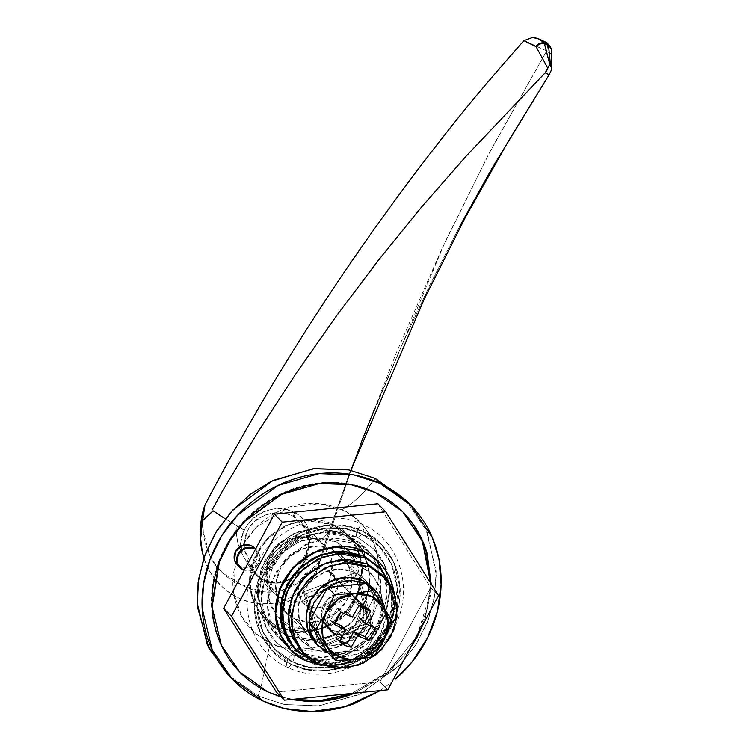 <?xml version="1.0" encoding="UTF-8"?>
<svg xmlns="http://www.w3.org/2000/svg" width="749" height="749" viewBox="0 0 749 749"><rect width="100%" height="100%" fill="white"/><g stroke="black" fill="none" stroke-linecap="round" stroke-linejoin="round"><path stroke-width="0.56" stroke-dasharray="3.75 2.81" d="M313.485 649.552L290.968 626.548L314.72 630.358L330.712 625.761L346.319 614.33L357.133 597.009L360.194 577.985L356.271 561.75L348.407 550.337L336.535 541.92L359.052 564.933L370.914 573.35L378.779 584.763L382.711 600.988L379.64 620.022L368.826 637.333L353.228 648.774L337.237 653.362L313.485 649.552L299.712 639.047L291.501 623.692L290.106 605.838L295.733 588.199L307.539 573.453L323.718 563.857L341.806 560.861L359.052 564.933L372.824 575.447L381.035 590.792L382.43 608.647L376.794 626.295L364.988 641.032L348.809 650.628L330.73 653.624L313.485 649.552L301.613 641.135L293.748 629.731L289.826 613.497L292.887 594.463L303.701 577.151L319.308 565.72L335.299 561.123L359.052 564.933L336.535 541.92L350.317 552.434L358.518 567.779L359.913 585.643L354.286 603.282L342.48 618.028L326.302 627.625L308.214 630.611L290.968 626.548L277.196 616.034L268.985 600.679L267.59 582.825L273.226 565.186L285.032 550.44L301.21 540.844L319.289 537.857L336.535 541.92L312.782 538.11L296.791 542.707L281.193 554.138L270.38 571.459L267.309 590.484L271.241 606.718L279.105 618.131L290.968 626.548L313.485 649.552M286.09 635.611L278.263 627.606L307.099 632.231L326.517 626.651L345.467 612.776L358.602 591.747L362.319 568.641L357.545 548.923L347.995 535.076L333.586 524.852L341.422 532.857L355.831 543.072L365.381 556.928L370.146 576.636L366.43 599.752L353.294 620.781L334.344 634.656L314.926 640.236L286.09 635.611L271.681 625.387L262.131 611.54L257.356 591.822L261.083 568.716L274.209 547.688L293.159 533.803L312.576 528.232L341.422 532.857L333.586 524.852L350.317 537.613L360.288 556.254L361.982 577.938L355.138 599.359L340.804 617.26L321.162 628.917L299.197 632.549L278.263 627.606L261.532 614.845L251.561 596.204L249.876 574.52L256.71 553.099L271.044 535.198L290.687 523.542L312.651 519.909L333.586 524.852L304.749 520.227L285.332 525.807L266.382 539.683L253.246 560.711L249.529 583.817L254.304 603.535L263.854 617.382L278.263 627.606L286.09 635.611L307.034 640.554L328.989 636.922L348.631 625.265L362.965 607.364L369.809 585.943L368.115 564.259L358.144 545.618L341.422 532.857L320.478 527.914L298.514 531.547L278.871 543.203L264.547 561.104L257.703 582.525L259.397 604.209L269.359 622.85L286.09 635.611L271.681 625.387L262.131 611.54L257.356 591.822L261.083 568.716L274.209 547.688L293.159 533.803L312.576 528.232L341.422 532.857L333.586 524.852L324.579 536.883L316.424 539.776L315.348 538.999L323.821 545.019L332.247 564.755L330.056 578.35L322.332 590.718L299.769 602.168L282.804 599.453C286.212 605.014 284.695 614.405 278.263 627.606C291.548 636.435 333.988 637.071 355.138 599.359C374.94 561.02 349.1 529.552 333.586 524.852L304.749 520.227L285.332 525.807L266.382 539.683L253.246 560.711L249.529 583.817L254.304 603.535L263.854 617.382L278.263 627.606L286.09 635.611L278.263 627.606L307.099 632.231L326.517 626.651L345.467 612.776L358.602 591.747L362.319 568.641L357.545 548.923L347.995 535.076L333.586 524.852L341.422 532.857L355.831 543.072L365.381 556.928L370.146 576.636L366.43 599.752L353.294 620.781L334.344 634.656L314.926 640.236L286.09 635.611L307.034 640.554L328.989 636.922L348.631 625.265L362.965 607.364L369.809 585.943L368.115 564.259L358.144 545.618L341.422 532.857L320.478 527.914L298.514 531.547L278.871 543.203L264.547 561.104L257.703 582.525L259.397 604.209L269.359 622.85L286.09 635.611M236.216 563.735A12.115 11.085 135.6 0 0 240.036 566.834L242.582 569.437L240.036 566.834L248.865 567.105L255.858 561.02L256.926 552.144L255.006 548.408M382.542 570.991L390.341 586.317L392.551 606.54L386.428 628.533L372.253 647.286L353.818 659.026L335.608 663.417L308.597 658.624L308.064 659.045L308.597 658.624L298.879 652.613M284.32 641.809L291.707 646.041C298.617 649.28 306.004 651.031 313.878 651.265L337.134 647.417L357.928 635.086L373.105 616.127L380.352 593.442C381.288 585.54 380.698 577.882 378.554 570.485C376.419 563.089 372.899 556.507 368.002 550.749C363.106 544.991 357.198 540.488 350.289 537.239L364.314 551.573L350.289 537.239L319.748 532.333L299.188 538.241L279.124 552.94L265.221 575.204L261.289 599.677L266.335 620.546L276.447 635.218L284.161 641.706M291.707 646.041L305.995 660.646L291.707 646.041L322.239 650.937L342.799 645.029L362.862 630.33L376.766 608.066L380.707 583.593L375.652 562.724L365.54 548.062L350.289 537.239C343.379 533.99 335.992 532.249 328.118 532.005L304.862 535.853L284.068 548.193L268.891 567.143L261.644 589.828C260.699 597.73 261.298 605.389 263.442 612.785C265.577 620.181 269.097 626.763 273.994 632.521C278.89 638.288 284.798 642.792 291.707 646.041M280.688 696.523L292.569 699.369M351.861 693.424L387.224 672.555L415.601 638.232L388.703 671.282L351.861 693.424M417.427 634.834L427.22 608.993L430.581 582.947L429.804 594.949L417.446 634.806M402.279 511.352L374.697 491.906L350.569 484.107L318.756 482.918L281.09 493.722L244.314 520.621L229.531 539.757L218.792 561.394L211.518 606.231L220.73 644.505L239.231 671.432M431.162 583.874L425.357 618.037L408.739 650.544L383.685 676.487L354.708 693.143L389.293 671.89L409.637 649.299M290.884 699.538L281.268 697.122M227.593 674.39L258.105 696.036L263.002 701.036L258.105 696.036L284.058 704.463L318.203 705.933L358.696 694.772L398.599 666.535L414.909 646.265L427.033 623.177L434.177 598.797L436.227 574.736L427.436 532.633L408.065 502.476M270.127 642.717L260.811 688.294L258.105 696.036L260.811 688.303L270.127 642.717L255.69 633.429L242.114 617.27L233.613 593.002L235.579 562.845L233.379 574.015C232.227 583.686 232.958 593.039 235.57 602.074C238.191 611.118 242.489 619.161 248.471 626.201C254.463 633.242 261.673 638.747 270.127 642.717C278.572 646.687 287.597 648.821 297.222 649.111C306.837 649.411 316.312 647.838 325.646 644.412C334.972 640.985 343.445 635.957 351.066 629.329C358.687 622.7 364.866 614.985 369.613 606.166C374.36 597.346 377.309 588.105 378.47 578.443C379.621 568.772 378.891 559.419 376.279 550.384C373.657 541.34 369.36 533.297 363.377 526.257C357.385 519.216 350.176 513.711 341.731 509.741C361.795 515.818 395.247 556.544 369.613 606.166C342.246 654.972 287.316 654.149 270.127 642.717M375.277 478.433C363.668 493.628 352.489 504.068 341.731 509.741C352.489 504.068 363.668 493.628 375.277 478.433M380.249 690.578L392.027 682.002L380.286 690.578M281.296 697.141L290.818 699.547M423.11 624.282L430.394 595.558L431.181 583.892M230.065 676.824L258.105 696.036L284.451 704.537L319.177 705.83L360.297 694.014L400.425 664.616L416.547 643.719L428.231 620.088L434.766 595.352L436.115 571.15L426.003 529.412L405.78 500.079M235.589 562.808L243.753 543.605L256.626 527.006L289.32 506.97L319.692 503.674L341.731 509.741C333.277 505.772 324.251 503.637 314.627 503.347C305.012 503.047 295.537 504.62 286.202 508.047C276.877 511.473 268.404 516.501 260.783 523.13C253.162 529.758 246.983 537.473 242.236 546.293L235.579 562.789M350.579 693.911C336.582 699.051 322.37 701.401 307.942 700.961C293.514 700.521 279.967 697.328 267.299 691.374L240.298 672.518M239.717 671.937L234.83 666.591C225.852 656.03 219.401 643.971 215.478 630.405C211.555 616.848 210.46 602.814 212.192 588.321C213.924 573.818 218.343 559.962 225.468 546.733C232.593 533.513 241.861 521.922 253.293 511.988C264.715 502.045 277.43 494.509 291.417 489.359C305.414 484.219 319.626 481.869 334.054 482.309C348.482 482.749 362.029 485.951 374.697 491.906L402.859 511.932M403.346 512.438L407.166 516.679M237.611 565.289L240.036 566.834A12.115 11.085 135.6 0 0 254.351 563.248A12.115 11.085 135.6 0 0 255.25 548.783M394.676 594.182L390.341 624.507L371.027 650.694L345.036 664.007L321.92 665.346M305.995 660.646C320.057 669.99 365.006 670.664 387.392 630.733C408.364 590.137 380.998 556.825 364.576 551.844M299.02 652.744L308.597 658.624L329.541 663.567L351.506 659.925L371.148 648.278L385.482 630.377L392.317 608.956L390.622 587.272L382.57 571.019M253.967 548.287A12.115 11.085 -44.4 0 1 257.787 551.376A12.115 11.085 -44.4 0 1 256.898 565.851A12.115 11.085 -44.4 0 1 242.582 569.437M244.268 570.083L251.411 569.708L258.405 563.623L259.463 554.747L255.531 549.167M339.475 641.715L335.561 637.717L339.859 640.966L335.561 637.717L341.525 625.874L345.504 630.078L341.581 626.08L335.561 637.717L339.475 641.715M366.776 649.505L331.011 653.091L366.776 649.505L373.732 656.62L366.776 649.505L385.576 614.601L392.523 621.717L385.576 614.601L366.776 649.505M330.983 653.091L328.437 653.353L330.983 653.091M366.018 583.555L385.576 614.601L366.018 583.555M371.279 626.295L371.71 624.432L375.623 628.43L371.71 624.432L365.119 636.687M360.756 619.03L371.71 624.432L360.756 619.03M366.72 607.186L366.336 607.935L366.72 607.186L354.97 601.662L358.883 605.669L354.97 601.662C359.642 602.112 363.555 603.956 366.72 607.186L370.643 611.193L366.72 607.186M348.557 613.122L354.97 601.662L348.557 613.122L352.47 617.129L348.557 613.122M352.264 617.204L348.351 613.197L352.264 617.204M337.181 608.197L348.351 613.197L337.181 608.197L330.571 620.472L334.485 624.469L330.571 620.472L337.181 608.197L341.095 612.205L337.181 608.197M334.915 622.616L330.571 620.472L334.915 622.616M327.435 570.101L350.925 594.116L356.009 597.721L361.065 609.564L355.12 625.143L341.572 632.016L331.395 630.377L307.905 606.372L318.082 608.001L331.629 601.129L337.574 585.559L332.519 573.706L327.435 570.101L317.258 568.472L303.71 575.335L297.765 590.914L302.821 602.758L307.905 606.372L331.395 630.377L325.487 625.874L321.976 619.292L321.377 611.643L323.793 604.078L328.848 597.768L335.777 593.648L343.529 592.365L350.925 594.116L356.824 598.62L360.344 605.192L360.943 612.851L358.528 620.406L353.472 626.726L346.534 630.845L338.782 632.119L331.395 630.377L326.311 626.773L321.255 614.929L327.201 599.35L340.748 592.478L350.925 594.116L327.435 570.101L333.333 574.605L336.853 581.187L337.453 588.836L335.037 596.401L329.981 602.72L323.044 606.83L315.292 608.113L307.905 606.372L302.006 601.859L298.486 595.286L297.887 587.628L300.302 580.072L305.358 573.753L312.296 569.643L320.048 568.36L327.435 570.101M332.472 549.476A39.819 36.42 135.6 0 0 285.444 561.273A39.819 36.42 135.6 0 0 282.485 608.806A39.819 36.42 135.6 0 0 295.04 618.992L317.548 641.996A39.819 36.42 -44.4 0 1 305.002 631.819A39.819 36.42 -44.4 0 1 307.951 584.286A39.819 36.42 -44.4 0 1 354.979 572.489L332.472 549.476L343.782 558.108L350.532 570.719L351.674 585.39L347.049 599.883L337.35 611.989L324.064 619.872L309.206 622.335L295.04 618.992L283.721 610.351L276.98 597.749L275.838 583.078L280.463 568.585L290.163 556.479L303.448 548.596L318.306 546.133L332.472 549.476L354.979 572.489A39.819 36.42 -44.4 0 1 367.534 582.666A39.819 36.42 -44.4 0 1 364.576 630.209A39.819 36.42 -44.4 0 1 317.548 641.996L295.04 618.992A39.819 36.42 135.6 0 0 342.068 607.196A39.819 36.42 135.6 0 0 345.017 559.653A39.819 36.42 135.6 0 0 332.472 549.476M258.574 577.02C268.151 583.967 279.967 584.136 294.011 577.498L294.535 575.129L295.462 574.811L308.204 547.688L307.708 533.382L301.229 521.931L294.207 516.791L294.694 512.7C317.033 522.353 311.65 559.316 294.544 577.207L304.665 561.375L309.562 542.388C310.095 535.994 309.131 530.18 306.659 524.955C304.094 519.619 300.106 515.537 294.694 512.7L293.486 512.101C287.738 509.386 281.343 508.384 274.312 509.105C267.393 509.807 261.139 512.204 255.559 516.304C250.044 520.377 246.028 525.695 243.509 532.258C241.178 538.306 240.373 544.888 241.084 552.022L237.995 543.914L236.628 535.535L236.927 526.959L237.639 526.481L244.249 530.152L225.234 518.814L244.249 530.152L237.639 526.481L236.918 526.95L236.628 535.535L237.995 543.914L241.075 552.022L250.372 568.519L256.682 575.466L264.154 580.456C268.432 582.722 273.816 583.434 280.285 582.61L287.728 580.428L294.544 577.207L300.274 573.238L294.544 577.207L275.688 583.012L262.393 579.539L249.876 567.845L241.084 552.022L245.129 551.105L247.685 561.553L252.713 570.888L255.671 574.371L264.35 580.587L282.804 599.453A34.623 31.664 -44.4 0 1 271.887 590.596A34.623 31.664 -44.4 0 1 274.452 549.26A34.623 31.664 -44.4 0 1 315.348 538.999L293.056 516.22C288.73 513.926 282.869 512.84 275.482 512.962L266.335 514.619L257.937 518.636C252.61 522.315 248.883 527.118 246.73 533.045L244.829 541.986L245.129 551.105L241.084 552.022C235.111 522.849 270.642 499.18 293.486 512.101M204.964 504.995C195.377 542.725 216.573 576.758 241.637 584.679C264.228 599.237 301.079 592.562 320.759 559.428L315.881 573.996L310.657 581.215L304.459 587.637C311.678 579.632 317.108 570.223 320.759 559.428L351.131 470.372L320.759 559.428L303.261 579.127L282.345 590.371C275.623 592.45 268.404 592.759 260.671 591.298L241.637 584.679L224.204 574.09C217.959 568.987 213.222 563.051 209.992 556.301L203.307 532.062L202.913 520.265L204.964 504.995C201.341 515.864 199.908 527.202 200.676 539.008L200.994 531.013M546.63 51.016L524.094 40.418L546.63 51.016L547.968 44.65L546.63 51.016L490.829 149.997L444.981 242.255L362.179 439.906L354.689 460.392L395.734 354.221L440.534 251.786L488.61 154.266L546.63 51.016M551.732 68.646L550.899 53.638L546.48 51.278L550.899 53.638L551.62 50.735M374.444 409.254L401.23 346.487L374.444 409.254L349.315 473.696L326.058 540.057L315.872 573.987L310.657 581.205L304.469 587.665L297.306 593.367L304.469 587.665C311.687 579.745 317.117 570.335 320.759 559.428L315.881 573.996L326.058 540.057L349.315 473.696L362.179 439.906M401.23 346.487L429.664 285.425L459.82 226.123L429.664 285.425L401.23 346.487M313.588 561.141L305.714 559.044L309.871 560.617L305.274 567.789L300.274 573.238L305.264 567.779L309.871 560.617L305.714 559.044L313.588 561.132M217.772 513.964L212.988 510.818L210.207 513.524M545.188 72.822L549.186 74.694M508.225 141.477L491.793 168.665L459.82 226.123M318.559 564.456L319.561 560.823L315.919 561.469L319.561 560.823L318.559 564.456M297.306 593.367L289.62 597.964C285.875 600.127 280.332 601.906 272.982 603.291C259.201 604.574 247.882 602.833 239.006 598.077C230.037 594.603 220.983 586.813 211.864 574.717C207.454 567.424 204.777 561.797 203.84 557.846C206.546 565.579 209.214 571.206 211.864 574.717C218.128 584.389 227.181 592.178 239.006 598.077C251.383 603.376 262.712 605.117 272.973 603.282C277.139 602.936 282.691 601.157 289.62 597.964L297.306 593.367M293.056 516.22L294.694 512.7L293.056 516.22L315.348 538.999A34.623 31.664 -44.4 0 1 324.139 545.347A34.623 31.664 -44.4 0 1 324.823 587.796A34.623 31.664 -44.4 0 1 282.804 599.453L264.35 580.587C269.865 583.096 275.426 583.799 281.025 582.703C287.625 581.037 292.438 578.406 295.462 574.811C299.9 569.586 302.905 564.83 304.487 560.533L308.663 543.128L308.064 534.898L305.442 527.605L301.304 521.997L293.056 516.22C271.185 503.955 238.407 524.178 245.129 551.105L255.924 574.605L264.35 580.587C276.072 585.325 286.446 583.405 295.462 574.811L294.535 575.129L294.544 577.207M546.742 70.649L546.246 71.492M354.979 572.489L340.814 569.146L325.955 571.599L312.67 579.483L302.971 591.598L298.345 606.091L299.488 620.752L306.238 633.364L317.548 641.996L331.713 645.338L346.572 642.885L359.857 635.002L369.557 622.887L374.182 608.403L373.039 593.732L366.298 581.121L354.979 572.489M369.014 622.634L317.857 641.434L303.514 591.85L354.68 573.051L369.014 622.634L373.91 627.643L322.744 646.443L317.857 641.434L369.014 622.634L354.68 573.051L359.567 578.05L373.91 627.643L369.014 622.634L354.68 573.051L303.514 591.85L308.41 596.85L359.567 578.05L354.68 573.051L303.514 591.85L317.857 641.434L322.744 646.443L308.41 596.85L303.514 591.85L317.857 641.434L369.014 622.634L317.857 641.434L319.814 643.438L370.98 624.638L356.636 575.054L305.47 593.854L319.814 643.438L370.98 624.638L369.014 622.634L370.98 624.638L356.636 575.054L305.47 593.854L319.814 643.438L317.857 641.434L303.514 591.85L305.47 593.854L303.514 591.85L354.68 573.051L356.636 575.054L354.68 573.051L369.014 622.634M322.744 646.443L373.91 627.643L359.567 578.05L308.41 596.85L322.744 646.443M282.804 599.453L274.321 593.433L265.904 573.697L268.086 560.102L275.81 547.734L298.383 536.284L315.348 538.999L316.424 539.776L324.579 536.883L333.586 524.852C320.31 516.024 277.86 515.387 256.71 553.099C236.909 591.438 262.749 622.906 278.263 627.606C284.695 614.405 286.212 605.014 282.804 599.453M545.778 42.337L547.154 42.983L547.968 44.65L547.154 42.983M551.255 48.619L550.899 53.638L551.311 48.891M550.496 65.069L551.498 66.989M551.498 69.863L550.899 53.638L551.517 49.687M548.858 65.94L549.925 64.798M548.568 45.577L551.61 50.726M539.449 43.376L536.05 46.663M538.231 44.519L544.317 43.573M292.737 661.882A6.928 2.65 -64.8 0 0 293.505 654.907L276.98 643.185L266.026 627.288L260.549 604.677L264.818 578.172L279.883 554.054L301.613 538.128L323.886 531.734L356.973 537.033A6.928 2.65 -64.8 0 0 357.301 537.267A6.928 2.65 -64.8 0 0 361.598 534C345.064 523.008 292.232 522.222 265.914 569.156C241.272 616.876 273.432 656.03 292.737 661.882C309.271 672.874 362.095 673.669 388.413 626.726C413.064 579.005 380.895 539.851 361.598 534A6.928 2.65 115.2 0 1 357.301 537.267A6.928 2.65 115.2 0 1 356.973 537.033L373.498 548.764L384.452 564.652L389.929 587.263L385.66 613.768L370.596 637.886L348.856 653.811L326.583 660.215L293.505 654.907A6.928 2.65 115.2 0 1 292.737 661.882L308.214 666.882L328.633 667.64L352.798 660.702L376.382 643.419L392.719 617.251L397.354 588.489L391.409 563.96L379.528 546.714L361.598 534L379.556 546.751L391.446 563.988L397.382 588.517L392.748 617.279L376.41 643.457L352.826 660.73L328.661 667.677L308.242 666.91L292.765 661.919C284.639 658.099 277.701 652.8 271.943 646.031C266.195 639.262 262.056 631.529 259.538 622.831C257.029 614.133 256.327 605.136 257.431 595.848C258.545 586.551 261.382 577.666 265.942 569.184C270.511 560.701 276.456 553.277 283.787 546.901C291.108 540.535 299.263 535.694 308.232 532.399C317.202 529.103 326.311 527.596 335.561 527.876C344.812 528.157 353.5 530.208 361.627 534.028C369.744 537.848 376.681 543.137 382.439 549.916C388.197 556.685 392.336 564.418 394.854 573.116C397.363 581.804 398.065 590.802 396.961 600.099C395.847 609.396 393.01 618.281 388.441 626.763C383.881 635.236 377.927 642.661 370.605 649.037C363.274 655.412 355.129 660.244 346.16 663.539C337.19 666.835 328.071 668.342 318.821 668.061C309.571 667.78 300.883 665.73 292.765 661.919L274.836 649.196L262.946 631.95L257.01 607.42L261.635 578.659L277.982 552.49L301.566 535.217L325.731 528.27L346.141 529.028L361.627 534.028L346.113 529L325.703 528.242L301.538 535.179L277.954 552.462L261.607 578.631L256.982 607.392L262.918 631.922L274.808 649.168L292.737 661.882M291.417 664.41L272.786 651.199L260.437 633.279L254.267 607.795L259.079 577.91L276.053 550.712L300.564 532.764L325.675 525.545L346.881 526.341L362.909 531.472L346.824 526.275L325.618 525.489L300.508 532.698L275.997 550.655L259.023 577.844L254.211 607.729L260.38 633.223L272.73 651.134L291.417 664.41C299.862 668.38 308.888 670.514 318.494 670.804C328.109 671.095 337.574 669.531 346.899 666.104C356.224 662.678 364.688 657.659 372.3 651.031C379.912 644.412 386.091 636.697 390.838 627.887C395.584 619.077 398.524 609.836 399.685 600.183C400.837 590.521 400.106 581.177 397.494 572.142C394.882 563.108 390.585 555.075 384.602 548.034C378.62 541.003 371.41 535.498 362.965 531.528C354.53 527.568 345.504 525.433 335.889 525.143C326.283 524.843 316.808 526.416 307.493 529.843C298.168 533.26 289.704 538.288 282.092 544.907C274.471 551.536 268.301 559.25 263.554 568.06C258.808 576.87 255.858 586.102 254.707 595.764C253.555 605.417 254.286 614.77 256.898 623.805C259.51 632.839 263.807 640.872 269.79 647.904C275.772 654.944 282.982 660.449 291.417 664.41L291.361 664.354C271.307 658.277 237.882 617.588 263.498 567.995C290.846 519.226 345.729 520.049 362.909 531.472A6.928 2.65 -64.8 0 0 363.246 524.768A6.928 2.65 -64.8 0 0 358.097 529.318A6.928 2.65 -64.8 0 0 356.973 537.033L323.886 531.734L301.613 538.128L279.883 554.054L264.818 578.172L260.549 604.677L266.026 627.288L276.98 643.185L293.505 654.907A6.928 2.65 -64.8 0 0 293.131 654.654A6.928 2.65 -64.8 0 0 287.803 659.925A6.928 2.65 -64.8 0 0 287.326 667.219A6.928 2.65 -64.8 0 0 291.361 664.354A6.928 2.65 115.2 0 1 287.326 667.219A6.928 2.65 115.2 0 1 287.803 659.925A6.928 2.65 115.2 0 1 293.131 654.654A6.928 2.65 115.2 0 1 293.505 654.907L326.583 660.215L348.856 653.811L370.596 637.886L385.66 613.768L389.929 587.263L384.452 564.652L373.498 548.764L356.973 537.033A6.928 2.65 115.2 0 1 358.097 529.318A6.928 2.65 115.2 0 1 363.246 524.768A6.928 2.65 115.2 0 1 362.909 531.472C382.964 537.548 416.388 578.237 390.781 627.821C363.434 676.59 308.541 675.776 291.361 664.354L307.446 669.55L328.661 670.336L353.771 663.118L378.273 645.17L395.257 617.981L400.069 588.096L393.89 562.602L381.541 544.692L362.909 531.472L381.606 544.748L393.955 562.668L400.125 588.152L395.313 618.037L378.329 645.226L353.828 663.183L328.717 670.392L307.502 669.606L291.417 664.41M375.558 558.754L371.738 554.391L379.574 562.396L389.686 577.067L394.732 597.936L390.8 622.4L376.897 644.664L356.833 659.363L336.273 665.271L305.732 660.375L297.905 652.37L323.147 657.613L340.093 654.851L358.153 646.059L374.079 630.677L384.265 610.575L386.887 589.585L382.861 571.365M371.738 554.391L356.487 543.568L364.314 551.573L356.487 543.568C349.577 540.319 342.19 538.578 334.316 538.344L311.06 542.182L290.266 554.522L275.089 573.481L267.842 596.157C266.897 604.069 267.496 611.718 269.64 619.123C271.775 626.52 275.295 633.092 280.192 638.86C285.088 644.617 290.996 649.121 297.905 652.37C304.815 655.618 312.202 657.36 320.076 657.603L343.332 653.755L364.126 641.416L379.303 622.466L386.54 599.78C387.486 591.869 386.896 584.22 384.752 576.824C382.617 569.427 379.097 562.845 374.2 557.087C369.304 551.32 363.396 546.817 356.487 543.568L325.946 538.671L305.386 544.579L285.322 559.278L271.419 581.542L267.477 606.007L272.533 626.885L282.645 641.547L297.905 652.37L305.732 660.375C312.642 663.623 320.029 665.365 327.903 665.608L351.159 661.76L371.953 649.42L387.13 630.471L394.377 607.785C395.322 599.874 394.723 592.225 392.579 584.829C390.444 577.432 386.924 570.85 382.027 565.092L379.958 562.789M379.986 681.824L276.456 692.198L379.986 681.824L387.823 689.82L379.986 681.824L430.722 587.6L379.986 681.824M377.927 503.749L430.722 587.6L438.549 595.605L430.722 587.6L377.927 503.749M291.08 650.16L305.732 660.375L290.481 649.552L282.645 641.547M294.394 648.203L308.738 658.371L310.695 660.375L294.853 648.662M378.479 566.637L380.436 568.819L390.36 587.366L392.045 608.946L385.239 630.265L370.97 648.072L351.431 659.672L329.569 663.286L308.738 658.371L337.434 662.977L356.758 657.425L375.614 643.606L388.684 622.681L392.382 599.687L387.636 580.072L378.133 566.291M315.179 662.228L338.951 665.018L369.5 652.856L382.917 639.112L391.652 621.745L394.395 603.572L391.68 587.338L394.002 610.941L387.196 632.259L372.936 650.076L353.388 661.676L331.526 665.29L315.207 662.238M334.531 633.579L331.395 630.377L341.572 632.016L355.12 625.143L361.065 609.564L356.009 597.721L350.925 594.116L354.052 597.318L359.136 600.923L364.192 612.766L358.247 628.345L344.709 635.218L334.531 633.579L329.438 629.975L324.383 618.131L330.337 602.552L343.875 595.68L354.052 597.318L350.925 594.116L356.824 598.62L360.344 605.192L360.943 612.851L358.528 620.406L353.472 626.726L346.534 630.845L338.782 632.119L331.395 630.377L325.487 625.874L321.976 619.292L321.377 611.643L323.793 604.078L328.848 597.768L335.777 593.648L343.529 592.365L350.925 594.116L340.748 592.478L327.201 599.35L321.255 614.929L326.311 626.773L334.531 633.579L341.918 635.321L349.671 634.038L356.599 629.928L361.664 623.608L364.07 616.053L363.48 608.394L359.96 601.822L354.052 597.318L346.665 595.567L338.913 596.85L331.976 600.97L326.92 607.28L324.504 614.845L325.103 622.494L328.624 629.076L334.531 633.579L344.709 635.218L358.247 628.345L364.192 612.766L359.136 600.923L354.052 597.318L362.076 603.919L367.132 615.772L361.187 631.351L347.639 638.214L337.462 636.584L328.624 629.076L325.103 622.494L324.504 614.845L326.92 607.28L331.976 600.97L338.913 596.85L346.665 595.567L354.052 597.318L359.96 601.822L363.48 608.394L364.07 616.053L361.664 623.608L356.599 629.928L349.671 634.038L341.918 635.321L334.531 633.579L337.462 636.584L332.378 632.971L327.322 621.127L333.268 605.548L346.815 598.685L356.992 600.314L354.052 597.318L343.875 595.68L330.337 602.552L324.383 618.131L329.438 629.975L334.531 633.579M301.557 650.984L315.123 660.599L318.25 663.801L315.123 660.599L342.265 664.953L360.541 659.71L378.376 646.64L390.735 626.847L394.236 605.098L389.742 586.551L380.754 573.509M301.987 651.415L315.123 660.599L334.831 665.252L355.503 661.835L373.985 650.862L387.476 634.019L393.918 613.852L392.317 593.451L382.936 575.906L381.082 573.846M384.958 609.218L385.145 619.601L380.52 634.094L370.821 646.209L357.535 654.092L342.677 656.545L328.511 653.203A39.819 36.42 -44.4 0 1 315.966 643.026A39.819 36.42 -44.4 0 1 318.915 595.483A39.819 36.42 -44.4 0 1 365.943 583.696A39.819 36.42 -44.4 0 1 378.488 593.873A39.819 36.42 -44.4 0 1 375.539 641.406A39.819 36.42 -44.4 0 1 328.511 653.203L328.268 653.091M313.026 640.021A39.819 36.42 135.6 0 0 325.581 650.207A39.819 36.42 135.6 0 0 372.609 638.41A39.819 36.42 135.6 0 0 375.558 590.867A39.819 36.42 135.6 0 0 363.003 580.69M317.37 644.777L325.581 650.207L339.737 653.549L354.595 651.087L367.89 643.204L377.58 631.098L382.205 616.605L381.063 601.934L372.983 587.843M365.709 583.583L366.336 583.883M309.037 622.541L309.028 622.016M337.462 636.584L344.849 638.326L352.601 637.043L359.539 632.933L364.594 626.613L367.01 619.049L366.411 611.399L362.891 604.817L356.992 600.314L349.605 598.573L341.853 599.855L334.915 603.966L329.86 610.285L327.444 617.85L328.043 625.499L331.564 632.081L337.462 636.584M349.549 551.507L370.914 573.35M347.995 535.076L355.831 543.072L347.995 535.076M238.997 566.703L239.614 567.33M290.743 649.823L276.447 635.218M232.49 679.39L231.75 678.641M410.677 505.079L409.722 504.096M379.088 561.909L365.54 548.062M255.606 549.026L256.935 550.384M263.854 617.382L271.681 625.387L263.854 617.382M279.105 618.131L301.613 641.135M362.076 603.919L332.519 573.706M255.671 574.371L274.321 593.433C262.965 579.707 264.313 564.587 278.375 548.071C291.267 537.164 303.954 534.393 316.424 539.776L323.821 545.019L301.304 521.997M285.294 612.073L307.802 635.086M275.688 583.012C281.839 582.301 284.817 583.162 294.535 575.129C304.122 563.576 306.547 557.64 308.476 543.222L306.313 529.487L301.229 521.931M350.888 470.316L323.868 547.032M262.393 579.539C260.006 577.797 262.337 580.269 255.952 574.633M342.218 556.395L364.726 579.398M332.378 632.971L302.821 602.758M276.98 643.185C253.639 620.743 255.905 577.076 282.485 552.238C305.929 531.537 330.861 526.538 357.282 537.258L373.498 548.764C397.616 571.852 394.217 617.401 365.755 641.799C342.621 660.777 318.428 665.075 293.196 654.682L276.98 643.185M287.307 667.219C247.788 650.104 234.521 595.614 260.156 557.893C281.324 523.158 328.905 507.653 363.171 524.721C402.69 541.836 415.957 596.326 390.313 634.057C369.145 668.782 321.574 684.286 287.307 667.219"/><path stroke-width="1.12" d="M255.006 548.408L251.43 545.684L253.967 548.287L245.138 548.015L238.145 554.101L237.087 562.976L242.582 569.437A12.115 11.085 -44.4 0 1 238.762 566.338A12.115 11.085 -44.4 0 1 239.661 551.873A12.115 11.085 -44.4 0 1 253.967 548.287L251.43 545.684A12.115 11.085 135.6 0 0 237.115 549.27A12.115 11.085 135.6 0 0 236.216 563.735M298.879 652.613L287.906 640.489L280.641 621.782L281.615 598.02L293.215 574.764L312.445 558.482L333.099 551.489L363.93 555.87L364.576 551.844C350.513 542.491 305.573 541.817 283.178 581.748C262.206 622.353 289.573 655.665 305.995 660.646L308.064 659.045L305.995 660.646L290.743 649.823L280.632 635.152L275.576 614.283L279.517 589.819L293.421 567.555L313.485 552.856L334.045 546.948L364.314 551.573L379.837 562.668L389.208 575.803L394.676 594.182M281.268 697.122L267.88 691.973L280.688 696.523M292.569 699.369L319.86 700.671L350.579 693.911M407.166 516.679C416.144 527.24 422.595 539.299 426.518 552.865L430.591 582.965L422.342 541.19L402.962 512.044M431.181 583.892L427.108 553.464C423.185 539.898 416.734 527.839 407.756 517.278C398.777 506.717 387.954 498.459 375.286 492.505L402.279 511.352M403.252 512.344L422.885 541.677L431.162 583.874M290.818 699.547L308.532 701.56C322.959 702 337.172 699.65 351.159 694.51L354.708 693.143L320.048 701.307L290.884 699.538M380.286 690.578L353.856 703.807C338.585 709.415 323.081 711.981 307.343 711.503C291.604 711.016 276.821 707.533 263.002 701.036L232.49 679.39L212.267 650.057L202.155 608.319L203.503 584.117L210.038 559.381L221.732 535.75L237.845 514.853L277.973 485.455L319.093 473.64L353.828 474.932L380.164 483.433L375.277 478.433L348.931 469.932L314.196 468.631L273.076 480.446L232.948 509.844L216.835 530.751L205.142 554.372L198.607 579.117L197.268 603.31L207.37 645.048L227.593 674.39L231.75 678.641M408.065 502.476L375.277 478.433L348.519 469.848L313.148 468.752L271.353 481.289L250.288 494.303L231.029 511.941L215.15 533.513L203.953 557.705L198.092 582.797L197.502 607.093L208.99 648.391L230.065 676.824M409.722 504.096L405.78 500.079L375.277 478.433L380.164 483.433C393.983 489.93 405.799 498.937 415.592 510.462C425.385 521.987 432.416 535.142 436.704 549.944C440.983 564.737 442.172 580.044 440.281 595.858C438.399 611.671 433.568 626.791 425.797 641.219C418.026 655.647 407.915 668.286 395.444 679.128L411.978 661.985L427.576 637.792L437.444 611.25L441.105 584.501L439.008 559.503L432.323 537.613L410.677 505.079L380.164 483.433C366.345 476.944 351.571 473.452 335.824 472.975C320.085 472.497 304.581 475.053 289.32 480.671C274.05 486.279 260.184 494.499 247.722 505.341C235.252 516.192 225.14 528.822 217.369 543.25C209.598 557.677 204.777 572.798 202.885 588.62C200.994 604.434 202.193 619.741 206.471 634.534C210.75 649.327 217.781 662.49 227.584 674.006C237.377 685.532 249.183 694.538 263.002 701.036L284.554 708.526L312.043 711.55L344.933 706.719L380.249 690.578M239.624 671.834L267.88 691.973L239.914 672.134L221.376 645.235L212.107 606.971L219.335 562.115L230.046 540.46L244.82 521.304L281.605 494.349L319.299 483.517L351.141 484.706L375.286 492.505C362.619 486.55 349.071 483.348 334.644 482.908C320.207 482.468 306.004 484.818 292.007 489.968C278.01 495.108 265.305 502.645 253.874 512.588C242.451 522.53 233.173 534.112 226.058 547.332C218.933 560.561 214.504 574.417 212.772 588.92C211.04 603.413 212.136 617.448 216.058 631.004C219.981 644.571 226.432 656.63 235.411 667.2C244.389 677.761 255.212 686.018 267.88 691.973L281.296 697.141M409.637 649.299L417.118 637.137L423.11 624.282M239.231 671.432L239.914 672.134M240.298 672.518L239.717 671.937M402.859 511.932L403.346 512.438M255.25 548.783A12.115 11.085 135.6 0 0 251.43 545.684L242.592 545.412L235.598 551.498L234.54 560.374L237.611 565.289M321.92 665.346L305.995 660.646M364.576 551.844L363.93 555.87L382.542 570.991M382.57 571.019L380.661 568.631L363.93 555.87L342.995 550.927L321.031 554.56L301.388 566.216L287.054 584.117L280.21 605.538L281.905 627.213L291.876 645.863L299.02 652.744M242.582 569.437L244.268 570.083M255.531 549.167L253.967 548.287M353.725 631.781L357.722 635.714L353.725 631.781L347.311 643.241L351.225 647.239L357.638 635.789L353.725 631.781L347.311 643.241L340.889 641.49L347.311 643.241L351.225 647.239L344.802 645.488L339.859 640.966L344.802 645.488L339.475 641.715L344.802 645.488L351.225 647.239L357.722 635.714L369.014 640.704L375.623 628.43L364.604 622.943L370.643 611.193C367.469 607.954 363.555 606.119 358.883 605.669L352.376 617.195L341.095 612.205A21.815 19.951 -44.4 0 0 334.485 624.469L345.504 629.965L339.475 641.715L345.504 629.965L341.525 625.874L334.915 622.616L341.525 625.874L345.439 629.881L334.485 624.469L341.095 612.205L352.376 617.195L358.883 605.669L370.643 611.193L364.613 622.831L360.69 618.946L364.669 623.037L360.7 618.833L364.669 623.037L375.623 628.43L369.014 640.704L365.1 636.697L353.809 631.716L357.722 635.714L353.931 631.707L357.844 635.704L369.014 640.704L365.1 636.697L371.279 626.295M384.003 640.058A34.623 31.664 -44.4 0 1 338.782 656.676L335.393 660.459L355.475 659.429L373.732 656.62L384.003 640.058L375.577 650.591L364.023 657.444L351.103 659.579L338.782 656.676L328.942 649.168L323.081 638.204L322.089 625.443L326.105 612.851L338.033 599.621L354.455 593.498L371.326 596.232L383.731 607.261L388.263 623.234L384.003 640.058L373.732 656.62L355.475 659.429L335.393 660.459L328.437 653.353L308.878 622.297L315.835 629.403L335.393 660.459L338.782 656.676A34.623 31.664 -44.4 0 1 326.105 612.851L334.625 594.5L327.678 587.394L366.018 583.555L372.974 590.661L366.018 583.555L327.678 587.394L334.625 594.5L326.105 612.851L315.835 629.403L308.878 622.297L327.678 587.394L308.878 622.297L328.437 653.353L335.393 660.459L315.835 629.403L326.105 612.851A34.623 31.664 -44.4 0 1 354.455 593.498L334.625 594.5L354.895 593.451A34.623 31.664 -44.4 0 1 383.507 606.905L372.974 590.661L354.895 593.451L372.974 590.661L383.731 607.261A34.623 31.664 -44.4 0 1 384.003 640.058L392.523 621.717L383.731 607.261L392.523 621.717L384.003 640.058M366.336 607.935L366.72 607.186M365.119 636.687L353.931 631.707M200.994 531.013L204.964 504.995C251.664 415.77 303.663 330.103 360.952 247.994C387.57 209.757 414.777 172.982 442.565 137.647C463.884 110.056 487.627 81.669 523.888 40.661C487.627 81.669 463.884 110.056 442.565 137.647C414.777 172.982 387.57 209.757 360.952 247.994C303.663 330.103 251.664 415.77 204.964 504.995L202.464 520.677L210.207 513.524L202.464 520.677L200.666 539.008C199.917 527.212 201.35 515.874 204.964 504.995C201.556 513.702 197.82 533.354 202.277 551.966L200.666 539.008L201.603 548.558L203.84 557.846L202.277 551.966M549.925 64.798L544.383 43.601L539.87 43.685L536.05 46.663L523.888 40.661L532.651 37.45L523.888 40.661L536.041 46.653L547.762 68.103L545.188 72.822L465.841 156.466L420.91 207.829L377.786 261.045L336.376 316.012L296.632 372.674L258.536 431.031L222.322 491.288L212.079 510.022L222.322 491.288L258.536 431.031L296.632 372.674L336.376 316.012L377.786 261.045L420.91 207.829L465.841 156.466L545.188 72.822L549.186 74.694L551.498 69.863L551.573 67.288L549.916 64.798L544.383 43.601L548.511 45.539L550.496 65.069L549.916 64.798L548.83 65.996L546.742 70.649M351.131 470.372L354.689 460.392L351.131 470.372M360.531 444.251L374.444 409.254M459.82 226.123L491.793 168.665L549.186 74.694L508.225 141.477L465.148 217.79L424.496 298.448L350.888 470.316M213.259 510.865L212.679 511.118L213.24 510.855L225.823 519.179L217.772 513.964M210.207 513.524L212.669 511.118M547.762 68.103L536.05 46.663C537.548 43.779 540.16 42.543 543.877 42.974L541.246 40.203L537.127 38.274L532.651 37.45L539.261 39.117L544.392 43.17L548.015 44.874L545.778 42.337L541.246 40.203L547.369 43.236M546.246 71.492L545.188 72.822M549.186 74.694L551.498 69.863M550.084 46.513L547.154 42.983L545.778 42.337L550.084 46.513L551.255 48.619M551.732 68.459L551.376 49.097L548.511 45.539L550.496 65.069M551.498 66.989L551.732 68.646M547.987 67.476L548.858 65.94M551.311 48.891L550.056 46.485L548.568 45.577M544.317 43.573L543.877 42.974L539.449 43.376M536.05 46.663L538.231 44.519M382.861 571.365L375.558 558.754M379.958 562.789L364.314 551.573L379.837 562.668M276.456 692.198L223.67 608.347L274.396 514.123L377.927 503.749L385.754 511.754L438.549 595.605L387.823 689.82L284.292 700.203L231.497 616.352L282.233 522.128L385.754 511.754L377.927 503.749L274.396 514.123L282.233 522.128L274.396 514.123L223.67 608.347L231.497 616.352L223.67 608.347L276.456 692.198L284.292 700.203L387.823 689.82L438.549 595.605L385.754 511.754L282.233 522.128L231.497 616.352L284.292 700.203L276.456 692.198M290.743 649.823L280.369 634.88L275.314 614.011L279.255 589.547L293.159 567.283L313.222 552.584L333.782 546.676L364.314 551.573C357.404 548.324 350.017 546.583 342.143 546.339L318.887 550.187L298.093 562.527L282.916 581.486L275.669 604.162C274.733 612.073 275.323 619.723 277.467 627.119C279.602 634.525 283.122 641.097 288.019 646.864L291.08 650.16M294.853 648.662L292.091 645.666L282.167 627.119L280.482 605.538L287.288 584.229L301.557 566.413L321.106 554.812L342.958 551.198L363.799 556.114L335.093 551.517L315.769 557.069L296.913 570.878L283.852 591.804L280.145 614.798L284.892 634.412L296.351 650.198L286.848 636.416L282.101 616.801L285.809 593.807L298.87 572.882L317.726 559.063L337.05 553.511L365.755 558.117L363.799 556.114L378.479 566.637M315.207 662.238L310.695 660.375L296.351 650.198M380.089 568.285L363.799 556.114L382.393 570.822L391.69 587.347L380.089 568.285L365.755 558.117L344.914 553.202L323.062 556.816L303.514 568.416L289.254 586.224L282.439 607.542L284.124 629.123L294.048 647.67L310.695 660.375L315.179 662.228M383.891 576.711L380.754 573.509L367.197 563.894L370.324 567.096L383.891 576.711L392.879 589.753L397.373 608.3L393.862 630.049L381.513 649.842L363.677 662.902L345.401 668.155L318.25 663.801L304.693 654.186L295.705 641.144L291.211 622.597L294.713 600.848L307.071 581.055L324.907 567.985L343.182 562.733L370.324 567.096L367.197 563.894L340.055 559.531L321.78 564.783L303.944 577.854L291.586 597.646L288.084 619.395L292.569 637.942L301.557 650.984L304.693 654.186M381.082 573.846L367.197 563.894L347.489 559.241L326.817 562.658L308.335 573.631L294.844 590.474L288.402 610.641L289.994 631.042L299.375 648.587L301.987 651.415M370.324 567.096L386.072 579.108L395.453 596.653L397.045 617.054L390.613 637.221L377.122 654.064L358.631 665.037L337.958 668.454L318.25 663.801L302.512 651.789L293.131 634.244L291.539 613.843L297.971 593.676L311.462 576.833L329.953 565.86L350.616 562.443L370.324 567.096M365.821 583.574L363.003 580.69A39.819 36.42 135.6 0 0 315.975 592.487A39.819 36.42 135.6 0 0 313.026 640.021M372.983 587.843L363.003 580.69L365.081 582.816M363.003 580.69L348.837 577.348L333.979 579.81L320.694 587.693L311.004 599.799L306.369 614.292L307.521 628.963L314.262 641.565L317.37 644.777M327.978 587.366L336.919 582.806L351.777 580.353L365.943 583.696L377.253 592.328L384.003 604.939L384.958 609.218M328.511 653.203L317.202 644.571L310.451 631.959L309.037 622.541M309.028 622.016L309.309 617.288L313.934 602.805L323.634 590.689L327.528 587.665M348.407 550.337L349.549 551.507M237.068 564.737L239.614 567.33M254.388 547.781L255.606 549.026M539.261 39.117L546.508 42.524M551.517 49.687L550.056 46.485M318.765 646.293L315.835 643.288M375.689 590.605L372.749 587.609"/></g></svg>
